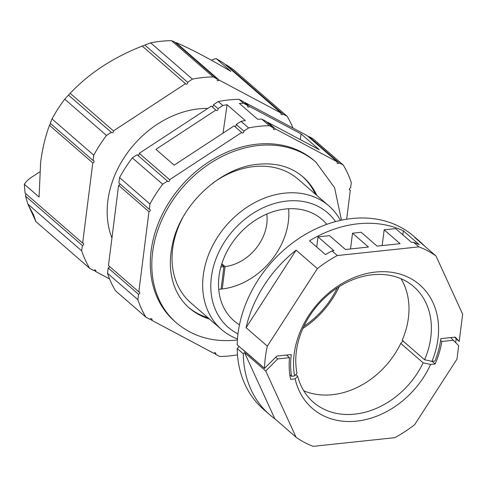 <?xml version="1.0" encoding="UTF-8"?>
<svg xmlns="http://www.w3.org/2000/svg" width="487" height="487" viewBox="0 0 487 487"><rect width="100%" height="100%" fill="white"/><g stroke="black" fill="none" stroke-linecap="round" stroke-linejoin="round"><path stroke-width="0.73" d="M218.718 289.266A67.121 52.967 131 0 0 221.67 289.028A67.121 52.967 131 0 0 288.645 208.759M239.482 324.847A67.121 52.967 -49 0 1 233.961 320.793A67.121 52.967 -49 0 1 225.274 254.957A67.121 52.967 -49 0 1 285.699 208.996A67.121 52.967 -49 0 1 321.992 219.436A67.121 52.967 -49 0 1 326.783 224.337M237.991 333.912A75.832 59.84 -49 0 1 215.68 259.644A75.832 59.84 -49 0 1 286.697 201.064A75.832 59.84 -49 0 1 335.549 221.597M340.462 220.392A81.859 64.594 131 0 0 328.859 205.885A81.859 64.594 131 0 0 284.597 193.156A81.859 64.594 131 0 0 210.914 249.198A81.859 64.594 131 0 0 221.506 329.486A81.859 64.594 131 0 0 237.492 338.946M328.859 205.885L298.251 179.301A81.859 64.594 131 0 0 253.989 166.566A81.859 64.594 131 0 0 212.679 183.209M182.789 217.622A81.859 64.594 131 0 0 190.892 302.902L221.506 329.486M302.238 176.27A86.771 68.472 -49 0 1 315.399 194.191M256.813 144.207A106.416 83.977 131 0 0 161.02 217.062A106.416 83.977 131 0 0 174.79 321.438L176.306 322.759A106.416 83.977 131 0 1 162.536 218.383A106.416 83.977 131 0 1 258.329 145.528A106.416 83.977 131 0 1 315.874 162.08L314.352 160.759A106.416 83.977 131 0 0 256.813 144.207M237.479 354.84A126.06 99.476 -49 0 1 230.071 355.881A126.06 99.476 -49 0 1 219.753 356.478L215.631 354.286L214.097 352.953M24.35 184.256L25.062 193.083L82.65 243.104L92.786 162.908L49.504 125.311C45.419 136.129 42.472 148.395 40.646 162.122L39.07 197.04L24.35 184.256A19.644 11.359 155.4 0 1 31.685 177.171L39.66 171.948M49.504 125.311C50.52 123.771 50.77 123.108 50.252 123.314L93.084 160.521A1.309 1.035 -49 0 1 92.786 162.908M68.46 95.099L70.152 93.309C89.17 73.239 113.197 57.496 142.228 46.082L144.822 45.066L187.653 82.273A1.309 1.035 -49 0 1 185.51 83.679L113.434 130.9A1.309 1.035 -49 0 1 111.292 132.306L68.46 95.099L64.741 99.178A126.06 99.476 -49 0 0 52.006 118.919L50.252 123.314M211.315 60.175A19.644 11.359 155.4 0 1 216.173 58.58L230.887 71.364C208.156 58.008 189.82 48.39 175.892 42.503L219.174 80.099A1.309 1.035 -49 0 1 217.33 79.119L174.498 41.912L171.461 40.658A126.06 99.476 -49 0 0 161.136 41.255A126.06 99.476 -49 0 0 150.69 42.862L144.822 45.066M249.539 106.476L244.985 102.52L306.932 135.489L337.296 161.867L275.356 128.897L267.765 122.298L319.289 149.728L301.069 133.901L249.539 106.476A1.309 1.035 -49 0 1 247.7 105.496L243.147 101.54L239.026 99.342A126.06 99.476 131 0 0 218.255 101.552L222.815 105.509A126.06 99.476 -49 0 1 227.094 104.729L245.314 120.557A126.06 99.476 -49 0 0 241.035 121.336L248.626 127.929A126.06 99.476 -49 0 1 269.39 125.719L261.799 119.126A126.06 99.476 131 0 0 257.605 119.248L239.379 103.421A126.06 99.476 -49 0 1 243.579 103.299L239.026 99.342M275.356 128.897A1.309 1.035 -49 0 1 273.511 127.917L265.92 121.318L261.799 119.126M308.466 136.829A1.309 1.035 131 0 0 308.77 136.476L312.891 138.667L343.262 165.044L339.141 162.853A1.309 1.035 -49 0 1 337.296 161.867M215.875 110.056L155.925 149.332L174.145 165.16L234.095 125.877L241.686 132.476L169.616 179.697L139.245 153.32L211.321 106.099L215.875 110.056A1.309 1.035 131 0 0 218.018 108.65L213.464 104.693L218.255 101.552M211.845 106.556A1.309 1.035 131 0 0 213.464 104.693M169.616 179.697A1.309 1.035 -49 0 1 167.467 181.103L137.103 154.726L132.312 157.867A126.06 99.476 131 0 0 119.571 177.609L149.935 203.986A126.06 99.476 -49 0 1 162.676 184.238L132.312 157.867M137.626 155.183A1.309 1.035 131 0 0 139.245 153.32M234.624 126.334A1.309 1.035 131 0 0 236.238 124.477L241.035 121.336M248.626 127.929L243.829 131.07A1.309 1.035 -49 0 1 241.686 132.476M171.461 40.658L213.215 76.922A126.06 99.476 131 0 0 202.896 77.524A126.06 99.476 131 0 0 192.444 79.131L187.653 82.273M82.65 243.104A1.309 1.035 -49 0 1 82.352 245.491L25.549 196.151L27.759 203.81L35.892 221.573L89.705 268.361L93.827 270.553A1.309 1.035 -49 0 1 95.665 271.533L94.131 270.2M111.937 238.064A91.678 72.35 -49 0 1 198.94 108.826A91.678 72.35 -49 0 1 207.821 108.394M337.187 287.945A75.832 59.84 -49 0 1 303.918 326.247M302.896 328.469A81.859 64.594 131 0 0 339.244 286.618M208.04 317.792A86.771 68.472 -49 0 1 188.451 307.273M346.659 219.217L350.311 190.295A1.309 1.035 -49 0 1 350.616 187.915L351.285 182.576A126.06 99.476 -49 0 0 343.262 165.044M273.511 127.917L269.39 125.719M167.467 181.103L162.676 184.238M149.935 203.986L149.266 209.319A1.309 1.035 -49 0 1 148.961 211.705L138.832 291.902A1.309 1.035 -49 0 1 138.533 294.288L137.858 299.621L107.487 273.244A126.06 99.476 131 0 0 115.516 290.782L145.887 317.159A126.06 99.476 -49 0 1 137.858 299.621M145.887 317.159L150.002 319.35A1.309 1.035 -49 0 1 151.847 320.33L213.793 353.306A1.309 1.035 -49 0 1 215.631 354.286M25.549 196.151L25.835 194.124M35.928 221.652L33.615 215.047L27.905 204.114L81.676 250.823A126.06 99.476 -49 0 0 89.705 268.361M219.174 80.099L281.121 113.069L223.533 63.054L216.173 58.58M293.004 128.081A126.06 99.476 -49 0 0 287.08 116.247L233.303 69.538L226.157 64.716L282.959 114.055A1.309 1.035 -49 0 1 281.121 113.069M350.311 190.295L349.307 189.419M138.832 291.902L108.467 265.525L118.597 185.328L148.961 211.705M150.313 318.997L151.847 320.33M109.593 278.948L95.665 271.533M107.487 273.244L108.163 267.911A1.309 1.035 131 0 0 109.472 266.401M118.597 185.328A1.309 1.035 131 0 0 119.905 183.818M149.266 209.319L118.895 182.942L119.571 177.609M244.681 102.873A1.309 1.035 131 0 0 244.985 102.52M339.141 162.853L308.77 136.476M301.069 133.901L300.254 139.599M243.579 103.299L247.7 105.496M267.454 122.651A1.309 1.035 131 0 0 267.765 122.298M243.829 131.07L236.238 124.477M227.094 104.729L223.034 133.128M222.815 105.509L218.018 108.65M138.533 294.288L108.163 267.911M111.292 132.306L106.495 135.447A126.06 99.476 131 0 0 93.76 155.189L93.084 160.521M82.352 245.491L81.676 250.823M287.08 116.247L282.959 114.055M213.215 76.922L217.33 79.119M150.69 42.862L192.444 79.131M185.51 83.679L142.228 46.082M70.152 93.309L113.434 130.9M106.495 135.447L64.741 99.178M52.006 118.919L93.76 155.189M424.567 359.747A76.538 60.4 -49 0 0 413.767 286.679A76.538 60.4 -49 0 0 333.181 290.751A76.538 60.4 -49 0 0 297.009 373.31L294.568 375.97L291.561 376.293A85.134 67.182 131 0 1 291.25 354.56L276.872 356.088L264.532 368.342A114.603 90.436 131 0 1 267.339 346.154L317.366 268.605A114.603 90.436 131 0 1 337.314 255.541L418.875 246.866A114.603 90.436 131 0 1 436.017 255.992L462.65 314.176L459.211 341.405L455.211 337.126L440.826 338.654A85.134 67.182 131 0 1 434.946 361.044L431.945 361.366L424.567 359.747L402.171 340.291A76.538 60.4 -49 0 0 401.032 278.722M294.568 375.97A81.859 64.594 -49 0 1 375.459 272.075A81.859 64.594 -49 0 1 431.945 361.366M289.814 374.777L291.561 376.293M424.713 246.178A114.603 90.436 131 0 0 419.934 241.625L413.859 236.347A114.603 90.436 131 0 0 303.139 235.726A114.603 90.436 131 0 0 237.199 344.82L264.599 368.489M450.627 337.613L458.675 345.624L456.976 359.102L414.711 424.603A114.603 90.436 131 0 1 394.768 437.673L313.208 446.342A114.603 90.436 131 0 1 296.066 437.216L274.808 418.753A114.603 90.436 131 0 1 269.634 414.662A114.603 90.436 131 0 1 243.263 353.787L237.187 348.509A114.603 90.436 131 0 0 263.558 409.384L269.634 414.662M455.71 342.446L456.173 338.769L459.211 341.405M456.173 338.769L454.688 337.181M403.279 340.711L400.758 343.384L423.16 362.839L430.605 364.446L435.171 363.966A86.771 68.472 131 0 0 441.837 341.49L453.641 340.236M430.605 364.446A81.859 64.594 -49 0 1 356.624 421.139A81.859 64.594 -49 0 1 295.146 378.849L297.66 376.177L295.828 374.588M243.263 353.787L244.492 352.539L265.75 371.003L277.687 358.943L289.491 357.683A86.771 68.472 131 0 0 290.581 379.336L295.146 378.849M265.75 371.003L296.066 437.216M237.187 348.509L239.16 346.519M440.589 340.407L441.837 341.49M432.152 361.342L435.171 363.966M418.875 246.866L413.56 242.252A114.603 90.436 131 0 1 419.277 244.669L403.333 230.82A114.603 90.436 131 0 0 309.562 240.791L325.505 254.634A114.603 90.436 131 0 1 332 250.927L333.948 250.72L318.005 236.871L316.72 247.006M436.017 255.992L414.76 237.528A114.603 90.436 131 0 1 419.934 241.625M264.532 368.342L243.275 349.879A114.603 90.436 131 0 0 243.275 350.092M267.339 346.154L246.081 327.69A114.603 90.436 131 0 1 296.108 250.141L246.081 327.69M317.366 268.605L296.108 250.141M337.314 255.541L332 250.927M350.53 248.954L352.521 233.2L368.464 247.049L345.453 249.496L329.51 235.647L318.005 236.871M382.173 245.588L384.164 229.834L400.107 243.683L377.09 246.13L361.153 232.281L352.521 233.2M413.56 242.252L411.612 242.459L395.669 228.61L384.164 229.834M402.828 234.831L403.333 230.82M423.16 362.839A76.538 60.4 -49 0 1 313.385 402.25A76.538 60.4 -49 0 1 297.66 376.177M286.478 355.066L289.491 357.683M275.727 357.239L277.687 358.943M244.492 352.539L274.808 418.753M400.758 343.384A76.538 60.4 -49 0 1 303.718 390.751M222.242 288.961L225.067 266.602L221.822 263.784M225.067 266.602A42.564 33.591 131 0 0 266.779 214.061M220.909 266.87A42.564 33.591 131 0 0 223.917 266.724L221.092 289.089M221.548 264.666L223.917 266.724M209.556 319.113A86.771 68.472 -49 0 1 189.193 307.924C182.351 301.977 177.298 294.428 174.023 285.272C169.689 272.884 169.184 259.157 172.508 244.09C180.61 204.327 220.855 167.175 258.238 164.235C276.281 162.591 291.202 166.816 302.993 176.909A86.771 68.472 -49 0 1 316.915 195.512M176.306 322.759C192.834 336.614 212.74 342.41 236.018 340.133L237.412 339.975M341.472 220.173L334.569 187.672L315.874 162.08"/></g></svg>
